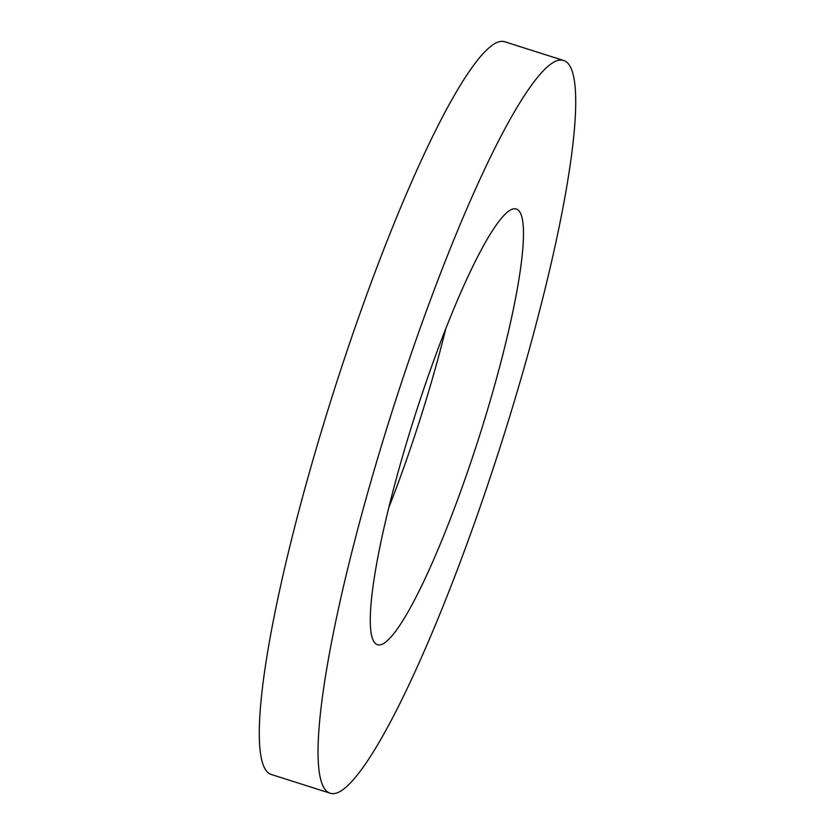 <?xml version="1.0" encoding="UTF-8"?>
<svg xmlns="http://www.w3.org/2000/svg" width="835" height="835" viewBox="0 0 835 835"><rect width="100%" height="100%" fill="white"/><g stroke="black" fill="none" stroke-linecap="round" stroke-linejoin="round"><path stroke-width="1.25" d="M563.468 60.444L504.705 41.75A384.507 56.895 107.7 0 0 495.541 43.159A384.507 56.895 107.7 0 0 325.514 417.761A384.507 56.895 107.7 0 0 271.532 774.556L330.295 793.25A384.507 56.895 107.7 0 0 339.459 791.841A384.507 56.895 107.7 0 0 509.486 417.239A384.507 56.895 107.7 0 0 563.468 60.444A384.507 56.895 107.7 0 0 554.304 61.853A384.507 56.895 107.7 0 0 384.277 436.454A384.507 56.895 107.7 0 0 330.295 793.25M383.004 643.868A228.623 33.828 107.7 0 0 484.102 421.132A228.623 33.828 107.7 0 0 516.207 208.99A228.623 33.828 107.7 0 0 510.759 209.825A228.623 33.828 107.7 0 0 409.661 432.561A228.623 33.828 107.7 0 0 377.556 644.714A228.623 33.828 107.7 0 0 383.004 643.868M388.974 507.148A228.623 33.828 107.7 0 0 446.026 327.852"/></g></svg>

